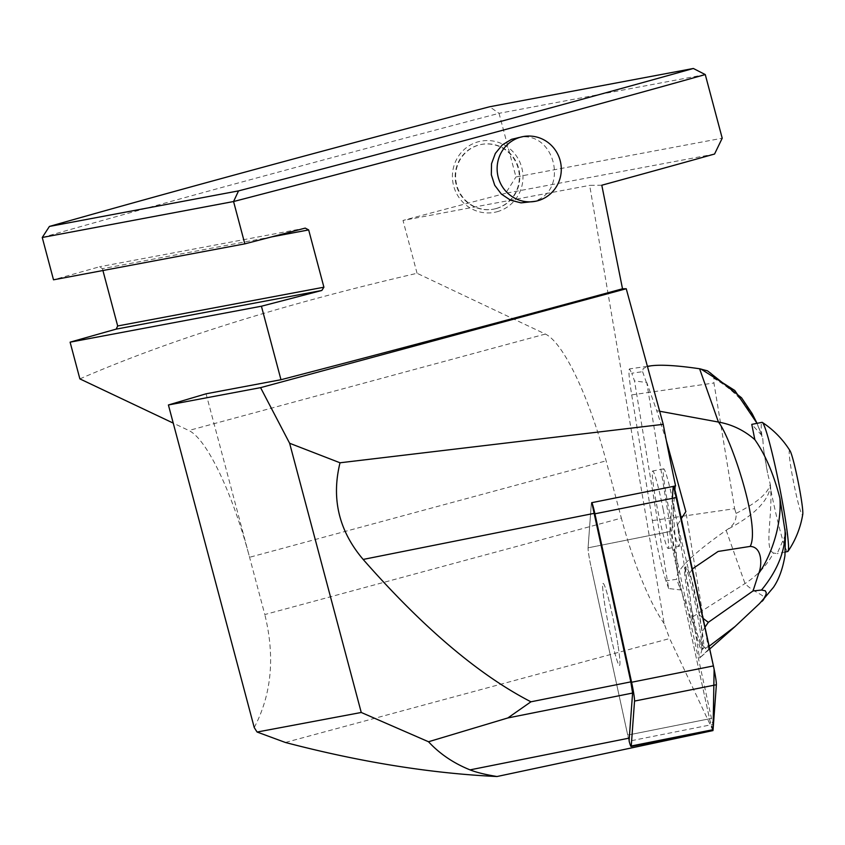 <?xml version="1.0" encoding="UTF-8"?>
<svg xmlns="http://www.w3.org/2000/svg" width="845" height="845" viewBox="0 0 845 845"><rect width="100%" height="100%" fill="white"/><g stroke="black" fill="none" stroke-linecap="round" stroke-linejoin="round"><path stroke-width="0.63" stroke-dasharray="4.22 3.17" d="M674.87 489.836L671.838 531.114A15.685 1.099 -101.3 0 0 674.785 549.947L711.479 718.387A15.685 1.099 -101.3 0 0 712.905 724.429A184.421 12.865 78.7 0 0 712.948 730.164M712.969 730.587L669.652 638.545L285.378 742.47M601.798 185.224L589.673 185.372L664.181 623.684L669.652 638.545M663.24 509.725A39.514 2.757 -101.3 0 0 652.71 471.003A39.514 2.757 -101.3 0 0 657.727 510.295A39.514 2.757 -101.3 0 0 668.163 548.511A39.514 2.757 -101.3 0 0 663.24 509.725M668.67 588.532L665.944 580.842L676.75 579.279L680.51 589.937L668.67 588.532L634.51 380.926L631.785 373.236L642.591 371.673L643.193 368.621L647.46 366.508M665.944 580.842C661.403 566.668 656.882 546.578 652.382 520.583L631.701 394.9C629.071 378.539 628.331 369.878 629.493 368.916L631.785 373.236M517.193 137.703C555.577 128.355 570.523 193.494 531.748 201.881L529.361 202.43M705.269 74.571L499.036 113.325L489.667 106.755M42.25 237.487A507.148 8.851 165.1 0 1 499.036 113.325L515.968 176.964L722.211 138.21M629.145 741.139A15.685 1.099 78.7 0 1 627.719 735.097A15.685 1.099 -101.3 0 0 629.145 741.139L712.905 724.429M664.181 623.684A131.725 30.071 74.9 0 1 621.35 518.122L264.812 614.547L249.571 557.278A138.316 31.582 74.9 0 0 188.826 430.496L173.236 423.113M79.874 378.887C170.014 339.701 282.42 304.506 417.06 273.284L545.374 334.06A138.316 31.582 74.9 0 1 606.108 460.842L621.35 518.122M417.06 273.284L403.012 220.45L589.673 185.372M714.564 154.033L505.627 193.294L515.968 176.964M505.627 193.294A507.148 8.851 -14.9 0 0 403.012 220.45M102.921 270.527L102.435 268.689L99.562 266.767A507.148 8.851 -14.9 0 0 53.51 279.811M254.239 727.534C271.646 694.347 275.174 656.681 264.812 614.547M206.074 393.802L249.571 557.278L606.108 460.842M712.905 730.196A15.685 1.099 78.7 0 1 709.546 718.778L672.852 550.327A15.685 1.099 78.7 0 1 669.905 531.505L588.078 547.824L591.373 502.902A15.685 1.099 78.7 0 1 591.553 502.384A15.685 1.099 78.7 0 1 591.827 502.659A15.685 1.099 -101.3 0 0 591.553 502.384A15.685 1.099 -101.3 0 0 591.373 502.902L588.078 547.824A15.685 1.099 -101.3 0 0 591.025 566.657A15.685 1.099 78.7 0 1 588.078 547.824L671.838 531.114M709.546 718.778L627.719 735.097L591.025 566.657L627.719 735.097L711.479 718.387M617.959 644.999A41.828 2.915 -101.3 0 0 609.763 603.721A41.828 2.915 -101.3 0 0 603.129 583.441A41.828 2.915 -101.3 0 0 603.964 599.295A41.828 2.915 -101.3 0 0 612.276 642.749A41.828 2.915 -101.3 0 0 619.491 665.469A41.828 2.915 -101.3 0 0 617.959 644.999A41.828 2.915 78.7 0 1 619.491 665.469A41.828 2.915 78.7 0 1 608.453 625.025A41.828 2.915 78.7 0 1 603.129 583.441A41.828 2.915 78.7 0 1 609.763 603.721A41.828 2.915 78.7 0 1 617.959 644.999M687.735 582.585A41.828 2.915 -101.3 0 0 690.428 598.999L690.555 603.214A41.828 2.915 78.7 0 0 701.963 648.305L702.512 648.03A41.828 2.915 -101.3 0 0 703.251 648.759A41.828 2.915 -101.3 0 0 700.568 621.276A41.828 2.915 -101.3 0 0 690.661 576.015L690.175 576.67A41.828 2.915 78.7 0 0 686.246 566.858A41.828 2.915 78.7 0 0 686.658 579.575L690.428 598.999M690.661 576.015L699.132 614.568A36.884 2.577 78.7 0 1 702.005 631.997L702.512 648.03M680.51 589.937L646.763 382.521L634.51 380.926M652.382 520.583L734.622 508.69L713.94 382.996L713.845 378.359C738.678 392.534 755.007 412.867 762.855 439.347L763.341 447.512L767.524 472.915A65.868 4.595 78.7 0 1 763.341 447.512M707.529 370.849L711.543 373.395L713.391 375.856L713.845 378.359M734.622 508.69L736.069 513.401C736.587 520.182 733.64 525.558 727.249 529.551L726.172 530.301C692.108 554.162 675.641 570.491 676.75 579.279M642.591 371.673L646.351 382.331M674.194 507.539A39.514 2.757 78.7 0 1 679.116 546.335A39.514 2.757 78.7 0 1 668.585 507.613A39.514 2.757 78.7 0 1 663.663 468.817A39.514 2.757 78.7 0 1 674.194 507.539M701.963 648.305L701.994 649.562M787.762 551.521A65.868 4.595 78.7 0 1 784.509 545.447A65.868 4.595 78.7 0 1 770.746 489.688C772.172 519.643 764.144 548.722 773.492 553.021C766.869 565.411 757.373 575.603 745.005 583.568L690.851 618.022C698.899 640.288 704.793 650.777 708.532 649.499L699.576 658.097L690.555 603.214M709.135 646.214L701.994 649.583L699.586 658.097M699.132 614.568L703.061 618.35M704.984 627.18L702.005 631.997M736.069 513.401C756.835 502.912 768.232 493.184 770.239 484.227L767.524 472.915M760.965 433.136L757.035 423.324M762.686 438.365L762.855 439.347M770.239 484.227L770.482 485.685C768.971 500.451 754.564 515.07 727.249 529.551M770.746 489.688L770.482 485.685M726.172 530.301L745.005 583.568C757.014 595.883 772.077 595.176 759.57 603.531M785.607 534.494L777.157 553.623L773.492 553.021M686.658 579.575L677.627 524.692L690.175 576.67M692.308 568.96L689.499 573.628M659.66 411.24L656.734 410.702L646.763 382.521M666.367 440.699L656.734 410.702M677.627 524.692L681.334 518.566M708.532 649.499L685.844 511.605M690.851 618.022L680.88 589.842M761.736 435.291L751.775 424.38M761.852 435.629A65.868 4.595 78.7 0 1 761.989 422.342M790.086 450.881A32.934 2.303 -101.3 0 0 791.849 473.052A32.934 2.303 -101.3 0 0 800.817 511.975A32.934 2.303 -101.3 0 0 802.75 514.383M497.018 211.757A36.229 35.258 79.4 0 0 512.535 151.276A36.229 35.258 79.4 0 0 453.564 167.225A36.229 35.258 79.4 0 0 497.018 211.757M495.73 208.652A32.934 32.057 79.4 0 0 518.513 169.687A32.934 32.057 79.4 0 0 481.175 144.474A32.934 32.057 79.4 0 0 455.751 182.752A32.934 32.057 79.4 0 0 493.343 209.201A32.934 32.057 79.4 0 0 495.73 208.652M496.173 208.567A32.934 32.057 -100.6 0 1 493.786 209.116A32.934 32.057 -100.6 0 1 456.194 182.668A32.934 32.057 -100.6 0 1 481.618 144.389A32.934 32.057 -100.6 0 1 518.957 169.602A32.934 32.057 -100.6 0 1 496.173 208.567M669.905 531.505L673.212 486.583A15.685 1.099 78.7 0 1 673.38 486.065A15.685 1.099 78.7 0 1 673.655 486.329L673.222 486.424M699.797 628.68A41.828 2.915 78.7 0 1 701.318 649.14A41.828 2.915 78.7 0 1 690.28 608.696A41.828 2.915 78.7 0 1 684.957 567.111A41.828 2.915 78.7 0 1 691.59 587.391A41.828 2.915 78.7 0 1 699.797 628.68M713.074 729.657L709.969 720.701L677.669 572.424L672.345 498.36M545.374 334.06L188.826 430.496M305.235 228.108L99.562 266.767M271.551 236.906L102.435 268.689M674.785 549.947L672.852 550.327M631.701 394.9L713.94 382.996M673.38 486.065L675.313 485.674M701.318 649.14L703.251 648.759M684.957 567.111L686.246 566.858M647.407 366.329L629.493 368.916M663.663 468.817L652.71 471.003M679.116 546.335L668.163 548.511M760.415 431.605L757.046 423.324M709.737 648.981L701.234 656.649M785.396 551.996L777.157 553.633"/><path stroke-width="1.27" d="M340.028 462.785C331.177 498.656 338.887 530.871 363.16 559.432C422.827 627.455 478.756 674.912 530.935 701.804L630.835 681.873L594.13 513.359A184.421 12.865 78.7 0 1 591.827 502.659L675.588 485.949A184.421 12.865 78.7 0 1 663.23 424.327L340.028 462.785L289.624 443.255L260.577 387.644L168.408 404.966L254.239 727.534A131.725 30.071 -105.1 0 0 257.112 732.045L285.378 742.47C360.033 762.032 430.58 773.386 497.008 776.523L712.969 730.587A184.421 12.865 78.7 0 1 712.948 730.164M705.269 74.571A507.148 8.851 165.1 0 1 233.569 201.532L238.543 190.885A498.254 8.693 165.1 0 0 693.354 68.477L705.269 74.571L722.211 138.21L714.564 154.033A507.148 8.851 165.1 0 1 601.798 185.224L622.511 288.789L626.24 288.747L663.23 424.327M675.155 486.033A15.685 1.099 -101.3 0 0 675.144 486.192L674.87 489.836M622.511 288.789A507.148 8.851 165.1 0 1 280.973 379.722L261.422 306.217A507.148 8.851 165.1 0 0 321.829 290.469L323.91 287.205L308.668 229.924L305.235 228.108A507.148 8.851 -14.9 0 1 244.828 243.856L233.569 201.532L42.25 237.487L49.411 226.439A498.254 8.693 165.1 0 1 489.667 106.755L693.354 68.477M535.286 201.321L521.006 202.863L510.486 200.17L501.37 194.086L494.726 185.287L491.325 174.778L491.536 163.74L495.339 153.42L502.268 144.949L511.542 139.33L523.118 136.584A32.934 32.057 -100.6 0 1 560.457 161.796A32.934 32.057 -100.6 0 1 537.673 200.772A32.934 32.057 -100.6 0 1 535.286 201.321A32.934 32.057 -100.6 0 1 497.705 174.873A32.934 32.057 -100.6 0 1 523.118 136.584M238.543 190.885L49.411 226.439M530.935 701.804L507.856 717.944L632.588 693.058L630.835 681.873M716.37 684.756L713.074 729.679L714.12 669.219L673.655 486.329A15.685 1.099 78.7 0 1 676.739 497.483L713.423 665.923A15.685 1.099 78.7 0 1 716.37 684.756L634.542 701.075L631.247 745.998A15.685 1.099 -101.3 0 1 631.078 746.515A15.685 1.099 -101.3 0 1 629.145 741.139A184.421 12.865 78.7 0 1 629.282 738.097L632.588 693.058M507.856 717.944L428.521 741.752C439.696 753.835 453.533 763.215 470.042 769.869L629.282 738.097M497.008 776.523C485.157 774.559 476.157 772.341 470.042 769.869M260.577 387.644L626.24 288.747M257.112 732.045L361.248 712.472L428.521 741.752M289.624 443.255L361.248 712.472M244.828 243.856L53.51 279.811L42.25 237.487M261.422 306.217L70.103 342.172L79.874 378.887L173.236 423.113M70.103 342.172A507.148 8.851 165.1 0 1 116.166 329.127L117.677 325.969L102.921 270.527M168.408 404.966L206.074 393.802L280.973 379.722M647.46 366.508L650.819 365.832C660.917 364.491 677.172 365.462 699.597 368.769L707.529 370.849L741.53 397.784L752.187 413.659L757.046 423.324M703.061 618.35L708.321 622.332L704.984 627.18M757.035 423.324L734.78 390.474L700.822 368.969M709.135 646.214L735.076 626.504L759.57 603.531L764.028 598.387L765.919 594.785L766.246 592.736L765.285 590.792L761.503 590.042L753.043 590.951L758.747 573.322C761.958 565.939 762.75 546.895 750.17 546.409L718.113 551.447L692.308 568.96M762.327 422.426A65.868 4.595 78.7 0 1 779.386 486.033A65.868 4.595 78.7 0 1 788.036 551.31A92.211 92.211 0 0 0 802.75 514.383A32.934 2.303 -101.3 0 0 798.261 482.263A32.934 2.303 -101.3 0 0 790.086 450.881A92.211 92.211 0 0 0 762.327 422.426A65.868 4.595 78.7 0 0 761.989 422.342L751.775 424.38L754.838 439.653C765.327 454.568 773.693 474.108 779.914 498.286L785.607 534.494M784.984 529.086C786.547 555.926 771.115 578.381 761.503 590.042M779.914 498.286C782.1 528.885 768.189 560.615 758.747 573.322M754.838 439.653C744.17 430.337 732.034 424.475 718.43 422.046C730.893 437.129 760.891 527.206 750.17 546.409M699.597 368.769L718.43 422.046L659.66 411.24M681.334 518.566L685.844 511.605L666.367 440.699M753.043 590.951L708.321 622.332M788.036 551.31A65.868 4.595 78.7 0 1 787.762 551.521L785.396 551.996M634.542 701.075A15.685 1.099 -101.3 0 0 631.595 682.253L594.912 513.802A15.685 1.099 -101.3 0 0 591.827 502.659M631.247 745.998L713.074 729.679A15.685 1.099 78.7 0 1 712.905 730.196L631.078 746.515M672.345 498.36L673.222 486.424M363.16 559.432L594.13 513.359M323.91 287.205L117.677 325.969M321.829 290.469L116.166 329.127M308.668 229.924L271.551 236.906M675.144 486.192L673.729 486.477M631.595 682.253L713.423 665.923M676.739 497.483L594.912 513.802M650.819 365.832L647.407 366.329M735.087 626.525L709.737 648.981M785.491 532.963L784.942 555.683C782.787 568.674 778.974 579.205 773.513 587.275L762.718 600.108"/></g></svg>
